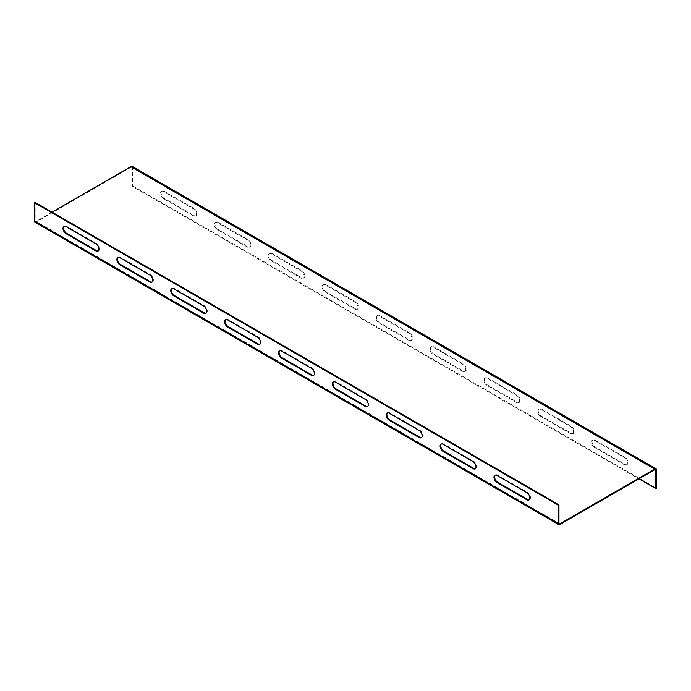 <?xml version="1.0" encoding="UTF-8"?>
<svg xmlns="http://www.w3.org/2000/svg" width="691" height="691" viewBox="0 0 691 691"><rect width="100%" height="100%" fill="white"/><g stroke="black" fill="none" stroke-linecap="round" stroke-linejoin="round"><path stroke-width="0.52" stroke-dasharray="3.46 2.59" d="M131.16 167.187A1.235 0.717 -60 0 1 131.782 167.127A1.235 0.717 -60 0 1 132.041 167.697L654.964 469.604L131.16 167.187L36.036 222.105A2.108 1.218 -60 0 1 34.982 222.208M52.067 212.146L36.036 221.396A1.235 0.717 -60 0 1 35.422 221.465A1.235 0.717 -60 0 1 35.163 220.895L558.959 523.303L36.036 221.396M35.163 202.385L35.163 220.895M171.981 288.51A4.336 2.505 60 0 1 172.266 288.294A4.336 2.505 60 0 1 174.434 288.51L204.216 305.698A4.336 2.505 60 0 1 207.05 309.525A4.336 2.505 60 0 1 206.384 312.997A4.336 2.505 60 0 1 206.056 313.135M225.853 319.605A4.336 2.505 60 0 1 226.138 319.389A4.336 2.505 60 0 1 228.306 319.605L258.08 336.802A4.336 2.505 60 0 1 260.913 340.62A4.336 2.505 60 0 1 260.248 344.092A4.336 2.505 60 0 1 259.92 344.239M64.246 226.303A4.336 2.505 60 0 1 64.531 226.087A4.336 2.505 60 0 1 66.699 226.303L96.481 243.5A4.336 2.505 60 0 1 99.305 247.318A4.336 2.505 60 0 1 98.649 250.79A4.336 2.505 60 0 1 98.321 250.937M118.109 257.406A4.336 2.505 60 0 1 118.394 257.19A4.336 2.505 60 0 1 120.562 257.406L150.344 274.603A4.336 2.505 60 0 1 153.177 278.421A4.336 2.505 60 0 1 152.512 281.893A4.336 2.505 60 0 1 152.184 282.032M387.452 412.907A4.336 2.505 60 0 1 387.737 412.7A4.336 2.505 60 0 1 389.905 412.907L419.687 430.104A4.336 2.505 60 0 1 422.521 433.922A4.336 2.505 60 0 1 421.856 437.403A4.336 2.505 60 0 1 421.527 437.541M441.324 444.011A4.336 2.505 60 0 1 441.609 443.795A4.336 2.505 60 0 1 443.777 444.011L473.56 461.208A4.336 2.505 60 0 1 476.393 465.026A4.336 2.505 60 0 1 475.728 468.498A4.336 2.505 60 0 1 475.399 468.636M279.717 350.708A4.336 2.505 60 0 1 280.002 350.492A4.336 2.505 60 0 1 282.17 350.708L311.952 367.906A4.336 2.505 60 0 1 314.785 371.723A4.336 2.505 60 0 1 314.12 375.196A4.336 2.505 60 0 1 313.792 375.334M333.589 381.812A4.336 2.505 60 0 1 333.874 381.596A4.336 2.505 60 0 1 336.042 381.812L365.824 399.001A4.336 2.505 60 0 1 368.657 402.827A4.336 2.505 60 0 1 367.992 406.299A4.336 2.505 60 0 1 367.664 406.438M495.197 475.114A4.336 2.505 60 0 1 495.482 474.898A4.336 2.505 60 0 1 497.65 475.114L527.432 492.303A4.336 2.505 60 0 1 530.256 496.129A4.336 2.505 60 0 1 529.6 499.602A4.336 2.505 60 0 1 529.263 499.74M132.214 166.376A2.108 1.218 -60 0 1 132.655 167.343L132.655 185.853L132.041 186.207L638.933 478.854M132.041 167.697L132.041 186.207M355.571 308.834A4.336 2.505 -120 0 0 357.739 309.05A4.336 2.505 -120 0 0 358.404 305.577A4.336 2.505 -120 0 0 355.571 301.76L325.789 284.562A4.336 2.505 -120 0 0 323.621 284.346A4.336 2.505 -120 0 0 322.956 287.819A4.336 2.505 -120 0 0 325.789 291.645L355.571 308.834L354.958 309.188L325.176 291.999A4.336 2.505 60 0 1 322.343 288.173A4.336 2.505 60 0 1 323.008 284.701A4.336 2.505 60 0 1 325.176 284.917L354.958 302.114A4.336 2.505 60 0 1 357.791 305.932A4.336 2.505 60 0 1 357.126 309.404A4.336 2.505 60 0 1 354.958 309.188M409.443 339.937A4.336 2.505 -120 0 0 411.611 340.153A4.336 2.505 -120 0 0 412.277 336.681A4.336 2.505 -120 0 0 409.443 332.855L379.661 315.666A4.336 2.505 -120 0 0 377.493 315.45A4.336 2.505 -120 0 0 376.828 318.922A4.336 2.505 -120 0 0 379.661 322.74L409.443 339.937L408.83 340.292L379.048 323.094A4.336 2.505 60 0 1 376.215 319.277A4.336 2.505 60 0 1 376.88 315.804A4.336 2.505 60 0 1 379.048 316.02L408.83 333.209A4.336 2.505 60 0 1 411.663 337.035A4.336 2.505 60 0 1 410.998 340.508A4.336 2.505 60 0 1 408.83 340.292M247.836 246.635A4.336 2.505 -120 0 0 250.004 246.851A4.336 2.505 -120 0 0 250.669 243.379A4.336 2.505 -120 0 0 247.836 239.552L218.054 222.364A4.336 2.505 -120 0 0 215.886 222.148A4.336 2.505 -120 0 0 215.221 225.62A4.336 2.505 -120 0 0 218.054 229.438L247.836 246.635L247.223 246.989L217.44 229.792A4.336 2.505 60 0 1 214.607 225.974A4.336 2.505 60 0 1 215.272 222.502A4.336 2.505 60 0 1 217.44 222.718L247.223 239.907A4.336 2.505 60 0 1 250.056 243.733A4.336 2.505 60 0 1 249.391 247.205A4.336 2.505 60 0 1 247.223 246.989M301.708 277.739A4.336 2.505 -120 0 0 303.876 277.955A4.336 2.505 -120 0 0 304.532 274.474A4.336 2.505 -120 0 0 301.708 270.656L271.926 253.459A4.336 2.505 -120 0 0 269.758 253.243A4.336 2.505 -120 0 0 269.093 256.724A4.336 2.505 -120 0 0 271.926 260.542L301.708 277.739L301.095 278.093L271.313 260.896A4.336 2.505 60 0 1 268.479 257.078A4.336 2.505 60 0 1 269.145 253.597A4.336 2.505 60 0 1 271.313 253.813L301.095 271.01A4.336 2.505 60 0 1 303.928 274.828A4.336 2.505 60 0 1 303.263 278.3A4.336 2.505 60 0 1 301.095 278.093M571.051 433.24A4.336 2.505 -120 0 0 573.219 433.456A4.336 2.505 -120 0 0 573.884 429.983A4.336 2.505 -120 0 0 571.051 426.157L541.269 408.968A4.336 2.505 -120 0 0 539.101 408.752A4.336 2.505 -120 0 0 538.436 412.225A4.336 2.505 -120 0 0 541.269 416.042L571.051 433.24L570.438 433.594L540.656 416.397A4.336 2.505 60 0 1 537.823 412.579A4.336 2.505 60 0 1 538.488 409.107A4.336 2.505 60 0 1 540.656 409.322L570.438 426.511A4.336 2.505 60 0 1 573.271 430.338A4.336 2.505 60 0 1 572.606 433.81A4.336 2.505 60 0 1 570.438 433.594M624.914 464.343A4.336 2.505 -120 0 0 627.082 464.559A4.336 2.505 -120 0 0 627.748 461.078A4.336 2.505 -120 0 0 624.914 457.261L595.132 440.063A4.336 2.505 -120 0 0 592.964 439.856A4.336 2.505 -120 0 0 592.299 443.328A4.336 2.505 -120 0 0 595.132 447.146L624.914 464.343L624.301 464.697L594.519 447.5A4.336 2.505 60 0 1 591.695 443.682A4.336 2.505 60 0 1 592.351 440.21A4.336 2.505 60 0 1 594.519 440.417L624.301 457.615A4.336 2.505 60 0 1 627.134 461.433A4.336 2.505 60 0 1 626.469 464.913A4.336 2.505 60 0 1 624.301 464.697M463.307 371.041A4.336 2.505 -120 0 0 465.475 371.257A4.336 2.505 -120 0 0 466.14 367.776A4.336 2.505 -120 0 0 463.307 363.958L433.533 346.761A4.336 2.505 -120 0 0 431.365 346.554A4.336 2.505 -120 0 0 430.7 350.026A4.336 2.505 -120 0 0 433.533 353.844L463.307 371.041L462.694 371.395L432.92 354.198A4.336 2.505 60 0 1 430.087 350.38A4.336 2.505 60 0 1 430.752 346.908A4.336 2.505 60 0 1 432.92 347.115L462.694 364.312A4.336 2.505 60 0 1 465.527 368.13A4.336 2.505 60 0 1 464.862 371.611A4.336 2.505 60 0 1 462.694 371.395M517.179 402.136A4.336 2.505 -120 0 0 519.347 402.352A4.336 2.505 -120 0 0 520.012 398.88A4.336 2.505 -120 0 0 517.179 395.062L487.397 377.865A4.336 2.505 -120 0 0 485.229 377.649A4.336 2.505 -120 0 0 484.564 381.121A4.336 2.505 -120 0 0 487.397 384.947L517.179 402.136L516.566 402.49L486.784 385.302A4.336 2.505 60 0 1 483.95 381.475A4.336 2.505 60 0 1 484.616 378.003A4.336 2.505 60 0 1 486.784 378.219L516.566 395.416A4.336 2.505 60 0 1 519.399 399.234A4.336 2.505 60 0 1 518.734 402.706A4.336 2.505 60 0 1 516.566 402.49M193.964 215.532A4.336 2.505 -120 0 0 196.132 215.747A4.336 2.505 -120 0 0 196.797 212.275A4.336 2.505 -120 0 0 193.964 208.457L164.182 191.26A4.336 2.505 -120 0 0 162.014 191.044A4.336 2.505 -120 0 0 161.357 194.517A4.336 2.505 -120 0 0 164.182 198.343L193.964 215.532L193.35 215.886L163.568 198.697A4.336 2.505 60 0 1 160.744 194.871A4.336 2.505 60 0 1 161.4 191.398A4.336 2.505 60 0 1 163.568 191.614L193.35 208.812A4.336 2.505 60 0 1 196.184 212.629A4.336 2.505 60 0 1 195.518 216.102A4.336 2.505 60 0 1 193.35 215.886M132.655 185.853L656.45 488.261M559.84 524.521L36.036 222.105M132.655 167.343L656.45 469.75M193.964 208.457L193.35 208.812M164.182 198.343L163.568 198.697M164.182 191.26L163.568 191.614M517.179 395.062L516.566 395.416M487.397 384.947L486.784 385.302M487.397 377.865L486.784 378.219M463.307 363.958L462.694 364.312M433.533 353.844L432.92 354.198M433.533 346.761L432.92 347.115M624.914 457.261L624.301 457.615M595.132 447.146L594.519 447.5M595.132 440.063L594.519 440.417M571.051 426.157L570.438 426.511M541.269 416.042L540.656 416.397M541.269 408.968L540.656 409.322M301.708 270.656L301.095 271.01M271.926 260.542L271.313 260.896M271.926 253.459L271.313 253.813M247.836 239.552L247.223 239.907M218.054 229.438L217.44 229.792M218.054 222.364L217.44 222.718M409.443 332.855L408.83 333.209M379.661 322.74L379.048 323.094M379.661 315.666L379.048 316.02M355.571 301.76L354.958 302.114M325.789 291.645L325.176 291.999M325.789 284.562L325.176 284.917M527.432 492.303L526.818 492.657M497.65 475.114L497.036 475.468M365.824 399.001L365.211 399.355M336.042 381.812L335.429 382.166M311.952 367.906L311.339 368.26M282.17 350.708L281.557 351.063M473.56 461.208L472.946 461.562M443.777 444.011L443.164 444.365M419.687 430.104L419.074 430.458M389.905 412.907L389.292 413.261M150.344 274.603L149.731 274.958M120.562 257.406L119.949 257.76M96.481 243.5L95.868 243.854M66.699 226.303L66.086 226.657M258.08 336.802L257.467 337.156M228.306 319.605L227.693 319.959M204.216 305.698L203.603 306.053M174.434 288.51L173.821 288.864M35.422 221.465L559.218 523.873M131.782 167.127L655.578 469.535M196.132 215.747L195.518 216.102M162.014 191.044L161.4 191.398M519.347 402.352L518.734 402.706M485.229 377.649L484.616 378.003M465.475 371.257L464.862 371.611M431.365 346.554L430.752 346.908M627.082 464.559L626.469 464.913M592.964 439.856L592.351 440.21M573.219 433.456L572.606 433.81M539.101 408.752L538.488 409.107M303.876 277.955L303.263 278.3M269.758 253.243L269.145 253.597M250.004 246.851L249.391 247.205M215.886 222.148L215.272 222.502M411.611 340.153L410.998 340.508M377.493 315.45L376.88 315.804M357.739 309.05L357.126 309.404M323.621 284.346L323.008 284.701M529.6 499.602L528.986 499.956M495.482 474.898L494.868 475.253M367.992 406.299L367.379 406.654M333.874 381.596L333.261 381.95M314.12 375.196L313.507 375.55M280.002 350.492L279.389 350.847M475.728 468.498L475.114 468.852M441.609 443.795L440.996 444.149M421.856 437.403L421.242 437.757M387.737 412.7L387.124 413.045M152.512 281.893L151.899 282.248M118.394 257.19L117.781 257.544M98.649 250.79L98.036 251.144M64.531 226.087L63.918 226.441M260.248 344.092L259.635 344.446M226.138 319.389L225.525 319.743M206.384 312.997L205.771 313.351M172.266 288.294L171.653 288.648"/><path stroke-width="1.04" d="M558.959 523.303A1.235 0.717 120 0 0 559.218 523.873A1.235 0.717 120 0 0 559.84 523.813L558.959 523.303L558.959 504.793L558.345 505.147L558.345 523.657A2.108 1.218 120 0 0 558.786 524.624A2.108 1.218 120 0 0 559.84 524.521L654.964 469.604L655.837 470.105A1.235 0.717 120 0 0 655.578 469.535A1.235 0.717 120 0 0 654.964 469.604M559.84 523.813L654.964 468.895L131.16 166.479L52.067 212.146M558.786 524.624L34.982 222.208A2.108 1.218 -60 0 1 34.55 221.25L34.55 202.739L35.163 202.385L558.959 504.793M203.603 306.053L173.821 288.864A4.336 2.505 -120 0 0 171.653 288.648A4.336 2.505 -120 0 0 170.988 292.12A4.336 2.505 -120 0 0 173.821 295.938L203.603 313.135A4.336 2.505 -120 0 0 205.771 313.351A4.336 2.505 -120 0 0 206.436 309.879A4.336 2.505 -120 0 0 203.603 306.053M257.467 337.156L227.693 319.959A4.336 2.505 -120 0 0 225.525 319.743A4.336 2.505 -120 0 0 224.86 323.224A4.336 2.505 -120 0 0 227.693 327.042L257.467 344.239A4.336 2.505 -120 0 0 259.635 344.446A4.336 2.505 -120 0 0 260.3 340.974A4.336 2.505 -120 0 0 257.467 337.156M95.868 243.854L66.086 226.657A4.336 2.505 -120 0 0 63.918 226.441A4.336 2.505 -120 0 0 63.252 229.922A4.336 2.505 -120 0 0 66.086 233.739L95.868 250.937A4.336 2.505 -120 0 0 98.036 251.144A4.336 2.505 -120 0 0 98.701 247.672A4.336 2.505 -120 0 0 95.868 243.854M149.731 274.958L119.949 257.76A4.336 2.505 -120 0 0 117.781 257.544A4.336 2.505 -120 0 0 117.116 261.017A4.336 2.505 -120 0 0 119.949 264.843L149.731 282.032A4.336 2.505 -120 0 0 151.899 282.248A4.336 2.505 -120 0 0 152.564 278.775A4.336 2.505 -120 0 0 149.731 274.958M419.074 430.458L389.292 413.261A4.336 2.505 -120 0 0 387.124 413.045A4.336 2.505 -120 0 0 386.468 416.526A4.336 2.505 -120 0 0 389.292 420.344L419.074 437.541A4.336 2.505 -120 0 0 421.242 437.757A4.336 2.505 -120 0 0 421.907 434.276A4.336 2.505 -120 0 0 419.074 430.458M472.946 461.562L443.164 444.365A4.336 2.505 -120 0 0 440.996 444.149A4.336 2.505 -120 0 0 440.331 447.621A4.336 2.505 -120 0 0 443.164 451.448L472.946 468.636A4.336 2.505 -120 0 0 475.114 468.852A4.336 2.505 -120 0 0 475.779 465.38A4.336 2.505 -120 0 0 472.946 461.562M311.339 368.26L281.557 351.063A4.336 2.505 -120 0 0 279.389 350.847A4.336 2.505 -120 0 0 278.723 354.319A4.336 2.505 -120 0 0 281.557 358.145L311.339 375.334A4.336 2.505 -120 0 0 313.507 375.55A4.336 2.505 -120 0 0 314.172 372.078A4.336 2.505 -120 0 0 311.339 368.26M365.211 399.355L335.429 382.166A4.336 2.505 -120 0 0 333.261 381.95A4.336 2.505 -120 0 0 332.596 385.423A4.336 2.505 -120 0 0 335.429 389.24L365.211 406.438A4.336 2.505 -120 0 0 367.379 406.654A4.336 2.505 -120 0 0 368.044 403.181A4.336 2.505 -120 0 0 365.211 399.355M526.818 492.657L497.036 475.468A4.336 2.505 -120 0 0 494.868 475.253A4.336 2.505 -120 0 0 494.203 478.725A4.336 2.505 -120 0 0 497.036 482.543L526.818 499.74A4.336 2.505 -120 0 0 528.986 499.956A4.336 2.505 -120 0 0 529.643 496.483A4.336 2.505 -120 0 0 526.818 492.657M558.345 505.147L34.55 202.739M206.056 313.135A4.336 2.505 60 0 1 204.216 312.781L174.434 295.584A4.336 2.505 60 0 1 171.688 292.043A4.336 2.505 60 0 1 171.981 288.51M259.92 344.239A4.336 2.505 60 0 1 258.08 343.885L228.306 326.688A4.336 2.505 60 0 1 225.56 323.146A4.336 2.505 60 0 1 225.853 319.605M98.321 250.937A4.336 2.505 60 0 1 96.481 250.583L66.699 233.385A4.336 2.505 60 0 1 63.952 229.844A4.336 2.505 60 0 1 64.246 226.303M152.184 282.032A4.336 2.505 60 0 1 150.344 281.678L120.562 264.489A4.336 2.505 60 0 1 117.824 260.948A4.336 2.505 60 0 1 118.109 257.406M421.527 437.541A4.336 2.505 60 0 1 419.687 437.187L389.905 419.99A4.336 2.505 60 0 1 387.167 416.448A4.336 2.505 60 0 1 387.452 412.907M475.399 468.636A4.336 2.505 60 0 1 473.56 468.282L443.777 451.093A4.336 2.505 60 0 1 441.039 447.552A4.336 2.505 60 0 1 441.324 444.011M313.792 375.334A4.336 2.505 60 0 1 311.952 374.98L282.17 357.791A4.336 2.505 60 0 1 279.432 354.25A4.336 2.505 60 0 1 279.717 350.708M367.664 406.438A4.336 2.505 60 0 1 365.824 406.083L336.042 388.886A4.336 2.505 60 0 1 333.295 385.353A4.336 2.505 60 0 1 333.589 381.812M529.263 499.74A4.336 2.505 60 0 1 527.432 499.386L497.65 482.188A4.336 2.505 60 0 1 494.903 478.656A4.336 2.505 60 0 1 495.197 475.114M131.16 166.479A2.108 1.218 -60 0 1 132.214 166.376L656.018 468.792A2.108 1.218 120 0 0 654.964 468.895M638.933 478.854L655.837 488.615L656.45 488.261L656.45 469.75A2.108 1.218 120 0 0 656.018 468.792M655.837 488.615L655.837 470.105M558.345 523.657L34.55 221.25M527.432 499.386L526.818 499.74M497.65 482.188L497.036 482.543M365.824 406.083L365.211 406.438M336.042 388.886L335.429 389.24M311.952 374.98L311.339 375.334M282.17 357.791L281.557 358.145M473.56 468.282L472.946 468.636M443.777 451.093L443.164 451.448M419.687 437.187L419.074 437.541M389.905 419.99L389.292 420.344M150.344 281.678L149.731 282.032M120.562 264.489L119.949 264.843M96.481 250.583L95.868 250.937M66.699 233.385L66.086 233.739M258.08 343.885L257.467 344.239M228.306 326.688L227.693 327.042M204.216 312.781L203.603 313.135M174.434 295.584L173.821 295.938"/></g></svg>
